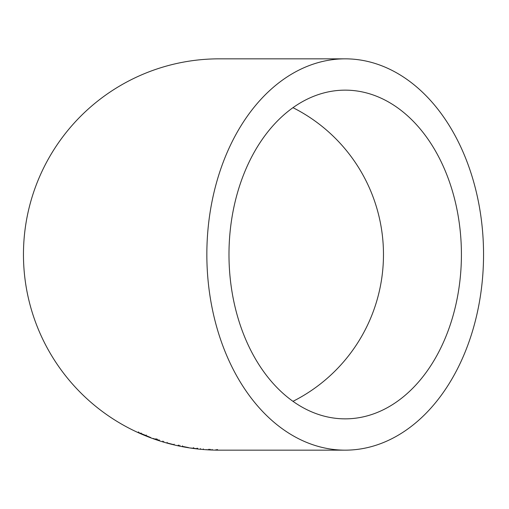 <?xml version="1.0" encoding="UTF-8"?>
<svg xmlns="http://www.w3.org/2000/svg" width="509" height="509" viewBox="0 0 509 509"><rect width="100%" height="100%" fill="white"/><g stroke="black" fill="none" stroke-linecap="round" stroke-linejoin="round"><path stroke-width="0.76" d="M345.197 450.16A195.66 138.353 90 0 0 483.55 254.5A195.66 138.353 90 0 0 345.197 58.84A195.66 138.353 90 0 0 206.845 254.5A195.66 138.353 90 0 0 345.197 450.16L219.118 450.16A195.66 195.66 0 0 1 23.459 254.5A195.66 195.66 0 0 1 219.118 58.84L345.197 58.84M212.8 450.013L206.26 449.676L212.8 450.013M206.005 449.676L212.081 450.02L206.005 449.676M217.547 450.134L217.553 449.574M197.021 448.709L190.538 448.003L197.021 448.709M203.256 449.479L203.301 448.913M182.387 446.361L188.553 447.608L182.387 446.361M166.984 442.9L174.027 444.732L166.984 442.9L167.137 442.359M159.565 440.527L153.094 438.459L159.565 440.527M150.74 437.555L138.244 432.345L150.74 437.555M228.98 254.5A164.356 116.217 90 0 0 345.197 418.856A164.356 116.217 90 0 0 461.415 254.5A164.356 116.217 90 0 0 345.197 90.144A164.356 116.217 90 0 0 228.98 254.5M292.974 401.327A164.356 164.356 0 0 0 292.974 107.673M138.467 431.886L138.232 432.396M146.108 435.57L141.076 433.617L146.077 435.729L146.318 435.049M141.298 433.102L141.076 433.617M146.287 435.208L146.077 435.729M156.428 438.911L156.244 439.445M157.396 439.127L157.211 439.655M155.894 438.783L155.709 439.318M159.069 439.821L158.897 440.355M162.804 441.08L162.638 441.621M159.018 439.986L158.846 440.52M163.764 441.437L163.605 441.977M178.195 445.152L178.08 445.706M182.464 446.049L182.362 446.603M182.356 446.393L186.071 447.188L182.356 446.393L182.464 445.839M179.919 445.337L179.804 445.89M178.799 445.19L178.678 445.744M193.356 447.723L193.28 448.283M197.034 448.168L196.964 448.728M200.565 448.588L200.508 449.148M193.808 447.875L193.732 448.435M197.67 448.334L197.607 448.893M209.345 449.294L209.314 449.854M210.344 449.326L210.312 449.892M208.792 449.275L208.76 449.835M212.126 449.434L212.1 449.994M216.045 449.562L216.032 450.121M212.1 449.453L212.081 450.02M217.057 449.581L217.05 450.141M174.161 444.16L174.027 444.707"/></g></svg>
